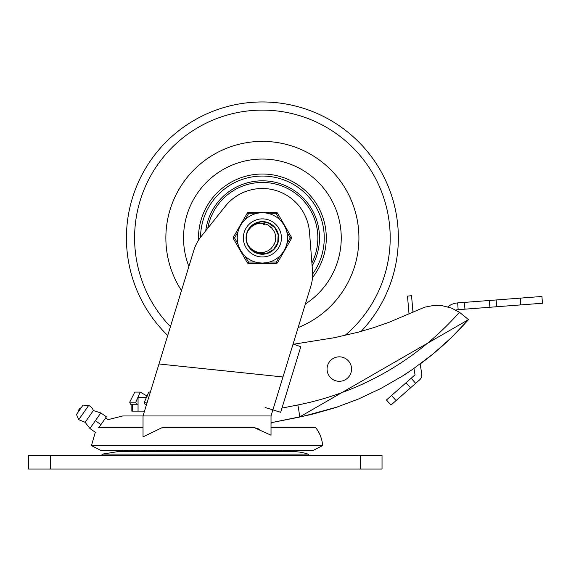 <?xml version="1.0" encoding="UTF-8"?>
<svg xmlns="http://www.w3.org/2000/svg" width="571" height="571" viewBox="0 0 571 571"><rect width="100%" height="100%" fill="white"/><g stroke="black" fill="none" stroke-linecap="round" stroke-linejoin="round"><path stroke-width="0.86" d="M282.98 376.974L158.981 363.977L193.869 250.241A40.784 40.784 0 0 1 200.963 236.779L225.21 206.359A47.379 47.379 0 0 1 309.503 232.211L312.523 270.997A40.784 40.784 0 0 1 310.852 286.121L271.018 415.966L271.018 435.188L253.71 427.386L162.635 427.386L143.028 436.872L143.028 415.966L122.772 415.966L108.055 419.642L105.606 417.929M272.503 411.127L271.018 415.966L143.028 415.966L144.513 411.127L131.844 411.127L131.844 404.254M162.635 427.386L253.71 427.386L259.684 429.292M271.018 427.386L315.442 427.386A31.691 31.691 0 0 1 322.586 445.601L91.46 445.601L95.3 432.283M271.018 423.418A31.269 31.269 0 0 1 272.139 422.511M91.46 445.601L100.981 450.498L313.072 450.498L322.586 445.601M361.1 331.408A135.955 135.955 0 0 0 262.396 101.959A135.955 135.955 0 0 1 361.1 331.408A135.955 135.955 0 0 0 262.396 101.959A135.955 135.955 0 0 0 167.717 335.491L150.351 392.091L148.753 392.091L147.04 396.017M158.981 363.977L143.028 415.966M130.409 404.254L129.717 402.184L134.792 392.091L129.717 402.184L130.409 404.254L138.054 404.254L138.054 397.53L146.383 397.53M132.329 404.254L132.329 411.127M147.311 396.174L140.188 392.091L135.791 402.184L136.39 404.254M135.791 402.184L129.717 402.184M140.188 392.091L134.792 392.091M138.054 411.127L138.054 404.254M147.261 402.184L144.356 402.184L144.955 404.254L146.626 404.254M144.356 402.184L148.753 392.091M360.28 469.041L382.035 469.041L382.035 455.444L28.55 455.444L28.55 469.041L360.28 469.041L360.28 455.444M309.296 455.444L307.94 454.088L102.644 454.088L101.288 455.444M307.94 454.088A47.964 47.964 0 0 0 291.817 451.64M284.608 451.625A12.234 12.234 0 0 1 282.045 450.498M400.3 377.402A303.18 303.18 0 0 0 413.982 368.402L415.038 374.826L386.467 399.986L390.964 405.082L419.535 379.929A6.795 6.795 0 0 0 421.748 373.72L420.177 364.191A6.795 6.795 0 0 1 420.142 363.991A303.18 303.18 0 0 0 459.32 329.631L468.52 319.61L459.448 312.251L451.368 308.062L442.554 305.763L433.453 305.485L424.517 307.227L389.022 322.308L373.677 327.64L358.088 332.229L334.349 337.711L293.651 344.213M337.689 406.916L302.43 416.509M271.018 422.733L311.481 414.482L335.37 407.687L358.631 398.958L381.064 388.373L402.641 375.939L413.004 369.08L432.839 354.134L451.383 337.604L468.52 319.61L299.311 417.144L271.018 422.733L299.297 417.144A12.234 0.935 78.8 0 0 297.841 404.96L281.967 408.094M293.08 344.042L300.796 346.711L280.682 412.283L272.881 409.892M265.087 407.494L280.682 412.283M336.469 357.16A12.234 12.234 0 0 1 351.022 372.563A12.234 12.234 0 0 1 330.402 377.467A12.234 12.234 0 0 1 336.469 357.16M412.983 312.28L411.548 295.721L407.487 296.106L409.043 314.079M520.759 304.907L542.45 303.244L541.929 296.47L520.245 298.126L520.759 304.907L496.663 306.741L496.149 299.968L520.245 298.126M496.149 299.968L457.649 302.908L458.163 309.682L457.471 309.739A9.514 9.514 0 0 0 455.729 310.032M447.764 306.87A17.672 17.672 0 0 1 457.649 302.908L458.163 309.682L489.889 307.262L489.368 300.482L489.889 307.262L496.663 306.741M411.163 378.238L415.652 383.341M88.691 405.439L78.727 419.671L76.493 414.475L83.045 405.117L88.691 405.439A8.836 8.836 0 0 1 93.351 410.542L100.803 412.94M78.727 419.671L85.122 422.304L93.351 410.542M98.99 427.386L106.392 416.816L100.817 412.919L89.904 428.507L95.471 432.404M100.931 424.61L95.364 420.713M262.396 141.387A96.528 96.528 0 0 0 181.492 290.575A96.528 96.528 0 0 1 262.396 141.387A96.528 96.528 0 0 1 298.126 327.583A96.528 96.528 0 0 0 262.396 141.387M305.349 304.043A78.855 78.855 0 0 0 262.396 159.059A78.855 78.855 0 0 0 188.887 266.464M312.501 277.57A63.902 63.902 0 0 0 262.396 174.019A63.902 63.902 0 0 0 198.537 240.17M262.396 101.959A135.955 135.955 0 0 0 167.717 335.491A135.955 135.955 0 0 1 262.396 101.959M312.13 265.972A57.1 57.1 0 0 0 265.965 180.928A57.1 57.1 0 0 0 205.738 230.791M311.894 262.953A55.473 55.473 0 0 0 262.396 182.449A55.473 55.473 0 0 0 207.773 228.236M248.942 246.743L247.921 244.945A16.088 16.088 0 0 1 247.921 230.891L253.046 224.817L260.455 221.941L262.396 221.826L268.334 222.961L274.765 227.629L278.177 234.802L277.742 242.739L273.566 249.498L266.664 253.431L258.713 253.581L251.668 249.912L247.921 244.952L250.276 248.007L253.153 250.312L257.207 252.075L261.175 252.596L264.33 252.232L268.249 250.698L271.082 248.535L273.273 245.694M246.322 237.25L246.9 233.589M248.378 230.02L251.426 226.145M254.43 223.932L258.128 222.405M262.396 221.826L261.368 221.862M277.285 231.833L278.02 234.096M278.384 239.699L277.949 242.033M275.579 247.136L274.08 248.977M269.562 252.318L267.364 253.217M261.789 253.995L259.434 253.731M254.174 251.747L251.012 249.284M248.556 246.122L247.115 242.946M246.315 238.5L246.572 235.016M248 230.734L250.219 227.401M253.795 224.317L256.736 222.854M264.63 221.983L268.491 223.033M271.982 224.995L274.872 227.765M276.999 231.162L278.213 234.974M278.448 238.971L277.692 242.903M275.986 246.522L273.438 249.613M270.211 251.982L266.493 253.474M262.524 254.002L258.549 253.538M254.809 252.104L251.54 249.791M246.358 239.235L246.372 236.473M247.686 231.398L249.748 227.972M253.074 224.803L258.463 222.319M260.661 221.919L262.26 221.826M258.185 253.445L256.979 253.067M247.236 243.317L246.643 241.198M246.779 234.046L246.993 233.261M249.641 228.1L253.31 224.639M255.815 223.232L258.463 222.312M260.968 221.891L261.875 221.834M250.769 226.794L251.604 225.98M252.532 250.626L250.769 249.035M247.15 243.068L246.908 242.282M246.365 236.515L246.494 235.445M246.544 235.145L246.708 234.338M248.992 229.014L251.832 225.781M255.037 223.604L257.757 222.512M261.318 221.862L262.225 221.826M250.077 227.565L250.797 226.758M251.012 226.544L251.861 225.752M256.693 222.868L258.97 222.198M263.517 224.589L264.98 224.796M269.755 226.751L270.804 227.522M273.859 231.034L274.244 231.719M273.709 230.791L274.851 233.047M275.757 237.358L275.764 238.15M275.686 239.363L275.593 240.056M274.394 243.824L273.338 245.609M275.636 239.791L274.851 242.775M275.743 237.072L275.579 240.148M274.515 243.56L273.273 245.687M275.151 233.91L275.265 234.281M275.515 240.498L275.422 240.941M274.637 243.303L273.281 245.687A13.376 13.376 0 0 0 273.281 230.149L273.609 230.627M274.18 231.59L274.53 232.297M275.129 233.832L275.722 236.844M275.529 240.427L274.601 243.367M273.281 230.149L271.261 227.472L267.606 224.788L263.723 223.475L260.612 223.24L256.714 223.896L253.424 225.352L250.398 227.701L247.921 230.891A16.088 16.088 0 0 1 258.863 222.219M248.763 246.465L248.485 246.008M247.6 231.59L248.406 229.97M286.835 231.99L290.261 237.914L291.438 238.592L277.506 262.724L276.328 262.046L269.483 262.046A25.153 25.153 0 0 0 279.747 256.122L276.328 262.046L276.328 263.409L248.464 263.409L248.464 262.046L245.038 256.122A25.153 25.153 0 0 0 255.308 262.046L248.464 262.046L247.286 262.724L233.353 238.592A1.356 1.356 0 0 1 233.353 237.236L234.531 237.914L237.95 231.99M243.118 254.074L240.612 250.491L238.764 246.529M266.75 262.689L262.396 263.067L258.035 262.689M286.028 246.529L284.18 250.491L281.667 254.074M245.038 219.714L248.464 213.782L248.464 212.426A1.356 1.356 0 0 0 247.286 213.104L233.353 237.236M269.483 213.782L276.328 213.782L277.506 213.104A1.356 1.356 0 0 0 276.328 212.426L248.464 212.426M291.438 238.592A1.356 1.356 0 0 0 291.438 237.236L277.506 213.104M277.506 262.724A1.356 1.356 0 0 1 276.328 263.409M248.464 263.409A1.356 1.356 0 0 1 247.286 262.724M237.243 237.914A25.153 25.153 0 0 0 262.396 263.067A25.153 25.153 0 0 0 287.548 237.914A25.153 25.153 0 0 0 262.396 212.762A25.153 25.153 0 0 0 237.243 237.914A25.153 25.153 0 0 0 262.396 263.067A25.153 25.153 0 0 0 287.548 237.914A25.153 25.153 0 0 0 262.396 212.762A25.153 25.153 0 0 0 237.95 243.846L234.531 237.914L233.353 238.592M243.36 237.914A19.036 19.036 0 0 1 262.396 218.879A19.036 19.036 0 0 1 281.424 237.914A19.036 19.036 0 0 1 262.396 256.95A19.036 19.036 0 0 1 243.36 237.914A19.036 19.036 0 0 1 262.396 218.879A19.036 19.036 0 0 1 281.424 237.914A19.036 19.036 0 0 1 262.396 256.95A19.036 19.036 0 0 1 243.36 237.914M246.08 237.914A16.316 16.316 0 0 0 270.554 252.047A16.316 16.316 0 0 0 270.554 223.789A16.316 16.316 0 0 0 246.08 237.914M143.028 427.386L98.612 427.386M50.305 455.444L50.305 469.041M459.448 312.251A292.316 291.467 -101.2 0 1 297.841 404.96M410.549 387.837L406.06 382.734M391.57 395.489L396.067 400.592M464.423 302.387L464.944 309.168M344.927 335.491A127.797 127.797 0 0 0 262.396 110.117A127.797 127.797 0 0 0 170.429 326.655M200.535 237.329A61.861 61.861 0 0 1 281.624 179.123A61.861 61.861 0 0 1 312.644 273.994M291.438 237.236L290.261 237.914L286.835 243.846M247.286 213.104L248.464 213.782L255.308 213.782M276.328 212.426L276.328 213.782L279.747 219.714M287.085 450.94A10.878 10.878 0 0 0 291.995 450.498M282.181 450.498A10.878 10.878 0 0 0 288.969 450.498M273.323 450.498A10.878 10.878 0 0 0 280.118 450.498M259.305 450.498A10.878 10.878 0 0 0 266.1 450.498M241.155 450.498A10.878 10.878 0 0 0 247.95 450.498M220.228 450.498A10.878 10.878 0 0 0 227.015 450.498M198.066 450.498A10.878 10.878 0 0 0 204.853 450.498M176.311 450.498A10.878 10.878 0 0 0 183.105 450.498M156.59 450.498A10.878 10.878 0 0 0 163.377 450.498M140.352 450.498A10.878 10.878 0 0 0 147.147 450.498M128.81 450.498A10.878 10.878 0 0 0 135.598 450.498M122.815 450.498A10.878 10.878 0 0 0 129.21 450.619M102.644 454.088L117.804 451.625L292.78 451.625M127.718 450.94L125.977 451.625M457.649 302.908L458.163 309.682M81.175 407.787A4.076 4.076 0 0 0 78.37 411.798M85.122 422.304L89.918 428.486"/></g></svg>

